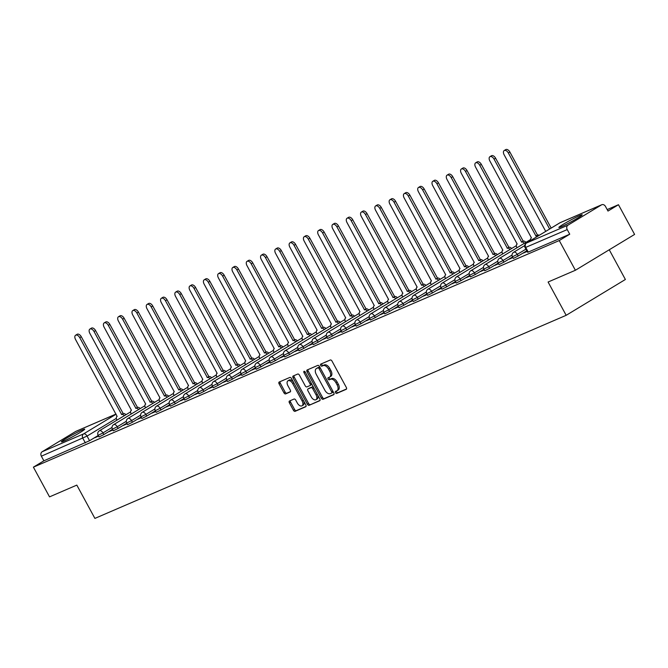 <?xml version="1.0" encoding="UTF-8"?>
<svg xmlns="http://www.w3.org/2000/svg" width="668" height="668" viewBox="0 0 668 668"><rect width="100%" height="100%" fill="white"/><g stroke="black" fill="none" stroke-linecap="round" stroke-linejoin="round"><path stroke-width="1" d="M335.486 392.667A1.169 0.685 -121.2 0 0 336.672 393.427L346.224 389.31A1.67 0.969 -121.2 0 0 346.291 389.277A1.67 0.969 -121.2 0 0 346.325 387.457L332.004 361.079A1.67 0.969 -121.2 0 0 330.309 360.002L320.757 364.118A1.169 0.685 -121.2 0 0 320.707 364.144A1.169 0.685 -121.2 0 0 320.682 365.413A1.169 0.685 -121.2 0 0 321.867 366.164L323.103 365.638A5.344 3.115 -121.2 0 1 328.531 369.087L329.725 371.283A5.344 3.115 -121.2 0 1 329.616 377.094A5.344 3.115 -121.2 0 1 329.391 377.211L328.155 377.746A1.169 0.685 -121.2 0 0 328.105 377.771A1.169 0.685 -121.2 0 0 328.088 379.04A1.169 0.685 -121.2 0 0 329.274 379.8L330.51 379.265A5.344 3.115 -121.2 0 1 335.929 382.714L337.123 384.91A5.344 3.115 -121.2 0 1 337.014 390.73A5.344 3.115 -121.2 0 1 336.789 390.838L335.553 391.373A1.169 0.685 -121.2 0 0 335.511 391.398A1.169 0.685 -121.2 0 0 335.486 392.667M336.488 390.972A1.169 0.685 -121.2 0 0 336.672 391.957A1.169 0.685 -121.2 0 0 337.858 392.709L346.55 388.96M321.684 363.718A1.169 0.685 -121.2 0 0 321.867 364.695A1.169 0.685 -121.2 0 0 323.053 365.454L324.289 364.92L323.103 365.638M329.09 377.345A1.169 0.685 -121.2 0 0 329.266 378.322A1.169 0.685 -121.2 0 0 330.451 379.082L331.687 378.547L330.51 379.265M63.827 441.097A13.277 0.868 -28.5 0 0 77.037 434.292A13.277 0.868 -28.5 0 0 84.736 429.173A13.277 0.868 -28.5 0 0 82.306 429.916A13.277 0.868 -28.5 0 0 69.096 436.722A13.277 0.868 -28.5 0 0 61.398 441.849A13.277 0.868 -28.5 0 0 63.827 441.097M561.295 226.728A13.277 0.868 -28.5 0 0 574.505 219.922A13.277 0.868 -28.5 0 0 582.204 214.804A13.277 0.868 -28.5 0 0 579.774 215.547A13.277 0.868 -28.5 0 0 566.564 222.352A13.277 0.868 -28.5 0 0 558.865 227.479A13.277 0.868 -28.5 0 0 561.295 226.728M289.511 401A1.67 0.969 -121.2 0 0 289.436 401.034A1.67 0.969 -121.2 0 0 289.403 402.854L293.419 410.252A1.67 0.969 -121.2 0 0 295.114 411.329L305.727 406.762A1.67 0.969 -121.2 0 0 305.794 406.72A1.67 0.969 -121.2 0 0 305.827 404.908L291.507 378.531A1.67 0.969 -121.2 0 0 289.812 377.453L279.207 382.021A1.67 0.969 -121.2 0 0 279.132 382.063A1.67 0.969 -121.2 0 0 279.099 383.875L283.95 392.817A1.67 0.969 -121.2 0 0 285.645 393.895L290.188 391.932A1.67 0.969 -121.2 0 0 290.254 391.899A1.67 0.969 -121.2 0 0 290.288 390.087L287.883 385.653A4.467 2.605 -121.2 0 1 287.975 380.793A4.467 2.605 -121.2 0 1 292.693 383.582L302.12 400.942A4.467 2.605 -121.2 0 1 302.036 405.802A4.467 2.605 -121.2 0 1 297.31 403.013L295.74 400.124A1.67 0.969 -121.2 0 0 294.045 399.046L289.511 401M567.975 225.166L601.484 204.884A3.407 2.755 66.7 0 1 601.759 204.742A3.407 2.755 66.7 0 1 605.475 206.437L607.989 211.063L618.468 204.717L634.6 234.426L575.39 270.264L548.094 282.021L566.172 315.313L94.898 518.401L76.82 485.102L49.532 496.867L33.4 467.157L559.258 240.555L569.737 234.209L567.224 229.583L525.115 247.653L527.628 252.279L528.254 252.086L525.741 247.461A3.407 2.755 66.7 0 1 526.484 243.043L567.975 225.166A3.407 2.755 66.7 0 0 567.224 229.583M575.39 270.264L559.258 240.555M321.383 398.203A1.67 0.969 -121.2 0 0 323.07 399.28L333.683 394.713A1.67 0.969 -121.2 0 0 333.749 394.679A1.67 0.969 -121.2 0 0 333.783 392.859L319.463 366.481A1.67 0.969 -121.2 0 0 317.768 365.404L307.163 369.972A1.67 0.969 -121.2 0 0 307.088 370.014A1.67 0.969 -121.2 0 0 307.055 371.825L321.383 398.203L322.56 397.485A1.67 0.969 -121.2 0 0 324.256 398.571L334.008 394.362M319.705 400.733L309.092 405.309A1.67 0.969 -121.2 0 1 307.397 404.232L293.077 377.854A1.67 0.969 -121.2 0 1 293.11 376.034A1.67 0.969 -121.2 0 1 293.185 376L297.719 374.047A1.67 0.969 -121.2 0 1 299.414 375.124L305.226 385.82A1.67 0.969 -121.2 0 0 306.921 386.897L309.927 385.603A1.67 0.969 -121.2 0 0 310.002 385.561A1.67 0.969 -121.2 0 0 310.036 383.749L303.99 372.61A1.169 0.685 -121.2 0 1 304.007 371.333A1.169 0.685 -121.2 0 1 305.243 372.068L319.805 398.879A1.67 0.969 -121.2 0 1 319.772 400.7A1.67 0.969 -121.2 0 1 319.705 400.733L319.838 400.658M98.221 435.478L89.57 440.713L87.057 436.087L41.366 456.186A3.407 2.755 -113.3 0 1 42.117 451.768L75.626 431.486A3.407 2.755 -113.3 0 1 75.901 431.344A3.407 2.755 -113.3 0 1 76.194 431.244M618.468 204.717L607.187 209.585M609.249 249.765L625.382 279.483L566.172 315.313M33.4 467.157L43.879 460.811L41.366 456.186M527.035 251.185L525.29 252.245M525.157 251.995L523.378 253.072L527.169 251.435M512.748 257.347L511.003 258.407M510.87 258.157L509.091 259.226L512.882 257.597M498.462 263.501L496.725 264.561M496.583 264.311L494.804 265.388L498.595 263.751M484.175 269.655L482.438 270.715M482.296 270.465L480.517 271.542L484.308 269.905M469.888 275.817L468.151 276.869M468.009 276.619L466.239 277.696L470.021 276.068M455.601 281.971L453.864 283.032M453.722 282.781L451.952 283.85L455.735 282.222M441.314 288.125L439.577 289.186M439.435 288.935L437.665 290.012L441.448 288.376M427.027 294.279L425.291 295.339M425.149 295.089L423.378 296.166L427.161 294.538M412.74 300.441L411.004 301.502M410.862 301.251L409.092 302.32L412.874 300.692M398.454 306.595L396.717 307.656M396.575 307.405L394.805 308.482L398.596 306.846M384.167 312.749L382.43 313.81M382.288 313.559L380.518 314.636L384.309 313M369.88 318.912L368.143 319.972M368.001 319.721L366.231 320.79L370.022 319.162M355.593 325.065L353.856 326.126M353.723 325.875L351.944 326.953L355.735 325.316M341.306 331.219L339.569 332.28M339.436 332.029L337.657 333.107L341.448 331.47M327.019 337.382L325.283 338.434M325.149 338.183L323.37 339.26L327.161 337.632M312.733 343.536L310.996 344.596M310.862 344.346L309.084 345.414L312.874 343.786M298.446 349.69L296.709 350.75M296.575 350.5L294.797 351.577L298.588 349.94M284.159 355.844L282.422 356.904M282.288 356.654L280.51 357.731L284.301 356.094M269.872 362.006L268.135 363.066M268.002 362.816L266.223 363.885L270.014 362.256M255.594 368.16L253.848 369.22M253.715 368.97L251.936 370.047L255.727 368.41M241.307 374.314L239.561 375.374M239.428 375.124L237.649 376.201L241.44 374.564M227.02 380.476L225.275 381.528M225.141 381.278L223.362 382.355L227.153 380.727M212.733 386.63L210.988 387.69M210.854 387.44L209.076 388.509L212.867 386.881M198.446 392.784L196.701 393.844M196.567 393.594L194.789 394.671L198.58 393.034M184.159 398.938L182.414 399.998M182.28 399.748L180.502 400.825L184.293 399.197M169.872 405.1L168.127 406.161M167.994 405.91L166.215 406.979L170.006 405.351M155.586 411.254L153.84 412.315M153.707 412.064L151.928 413.141L155.719 411.505M141.299 417.408L139.554 418.469M139.42 418.218L137.641 419.295L141.432 417.659M127.012 423.57L125.267 424.631M125.133 424.38L123.355 425.449L127.145 423.821M112.725 429.724L110.98 430.785M110.846 430.534L109.068 431.611L112.859 429.975M112.508 429.324L103.857 434.559L102.964 432.914L98.138 435.327L99.031 436.972L103.857 434.559M126.795 423.161L118.144 428.405L117.251 426.76L112.424 429.173L113.318 430.818L118.144 428.405M141.082 417.007L132.423 422.243L131.538 420.606L126.711 423.019L127.605 424.656L132.423 422.243M155.368 410.853L146.709 416.089L145.824 414.444L140.998 416.857L141.892 418.502L146.709 416.089M169.655 404.699L160.996 409.935L160.111 408.29L155.285 410.703L156.178 412.348L160.996 409.935M183.942 398.537L175.283 403.773L174.398 402.136L169.572 404.549L170.465 406.186L175.283 403.773M198.221 392.383L189.57 397.619L188.685 395.974L183.859 398.387L184.752 400.032L189.57 397.619M212.507 386.229L203.857 391.465L202.972 389.82L198.145 392.233L199.039 393.878L203.857 391.465M226.794 380.067L218.144 385.302L217.25 383.666L212.432 386.079L213.326 387.724L218.144 385.302M241.081 373.913L232.431 379.148L231.537 377.512L226.719 379.925L227.613 381.562L232.431 379.148M255.368 367.759L246.717 372.994L245.824 371.35L241.006 373.763L241.899 375.408L246.717 372.994M269.655 361.605L261.004 366.841L260.111 365.196L255.293 367.609L256.178 369.254L261.004 366.841M283.942 355.443L275.291 360.678L274.398 359.042L269.58 361.455L270.465 363.091L275.291 360.678M298.229 349.289L289.578 354.524L288.685 352.879L283.867 355.292L284.752 356.937L289.578 354.524M312.515 343.135L303.865 348.37L302.971 346.725L298.153 349.139L299.039 350.784L303.865 348.37M326.802 336.973L318.152 342.208L317.258 340.571L312.44 342.985L313.325 344.63L318.152 342.208M341.089 330.819L332.439 336.054L331.545 334.409L326.727 336.831L327.612 338.467L332.439 336.054M355.376 324.665L346.725 329.9L345.832 328.255L341.014 330.668L341.899 332.313L346.725 329.9M369.663 318.502L361.012 323.746L360.119 322.101L355.292 324.514L356.186 326.159L361.012 323.746M383.95 312.348L375.299 317.584L374.406 315.947L369.579 318.36L370.473 319.997L375.299 317.584M398.237 306.195L389.586 311.43L388.692 309.785L383.866 312.198L384.76 313.843L389.586 311.43M412.523 300.041L403.873 305.276L402.979 303.631L398.153 306.044L399.046 307.689L403.873 305.276M426.81 293.878L418.16 299.114L417.266 297.477L412.44 299.89L413.333 301.527L418.16 299.114M441.097 287.724L432.446 292.96L431.553 291.315L426.727 293.728L427.62 295.373L432.446 292.96M455.384 281.57L446.733 286.806L445.84 285.161L441.014 287.574L441.907 289.219L446.733 286.806M469.671 275.408L461.02 280.644L460.127 279.007L455.3 281.42L456.194 283.065L461.02 280.644M483.958 269.254L475.307 274.49L474.414 272.845L469.587 275.266L470.481 276.903L475.307 274.49M498.245 263.1L489.594 268.336L488.7 266.691L483.874 269.104L484.768 270.749L489.594 268.336M512.531 256.946L503.881 262.182L502.987 260.537L498.161 262.95L499.054 264.595L503.881 262.182M526.818 250.784L518.168 256.019L517.274 254.383L512.448 256.796L513.341 258.433L518.168 256.019M98.438 435.878L94.781 437.765L98.572 436.129M43.879 460.811L89.57 440.713M569.737 234.209L528.254 252.086M337.975 390.12A5.344 3.115 -121.2 0 0 338.2 390.012A5.344 3.115 -121.2 0 0 338.309 384.192L337.123 384.91M331.687 378.547A5.344 3.115 -121.2 0 1 337.115 381.996L338.309 384.192M330.576 376.493A5.344 3.115 -121.2 0 0 330.802 376.385A5.344 3.115 -121.2 0 0 330.911 370.565L329.725 371.283M324.289 364.92A5.344 3.115 -121.2 0 1 329.716 368.369L330.911 370.565M308.015 369.604A1.67 0.969 -121.2 0 0 308.24 371.116L322.56 397.485M331.579 393.085A1.169 0.685 -121.2 0 0 331.629 393.06A1.169 0.685 -121.2 0 0 331.654 391.79L319.079 368.636A1.169 0.685 -121.2 0 0 317.893 367.884L316.59 368.444A5.344 3.115 -121.2 0 0 316.365 368.561A5.344 3.115 -121.2 0 0 316.256 374.372L324.848 390.195A5.344 3.115 -121.2 0 0 330.276 393.652L331.579 393.085M331.67 393.034L332.764 392.375A1.169 0.685 -121.2 0 0 332.814 392.35A1.169 0.685 -121.2 0 0 332.948 391.314M320.122 367.692A1.169 0.685 -121.2 0 0 319.079 367.166L317.893 367.884M317.35 367.984A5.344 3.115 -121.2 0 1 317.55 367.843A5.344 3.115 -121.2 0 1 317.776 367.726L319.079 367.166M320.03 400.391L309.092 405.309M294.037 375.633A1.67 0.969 -121.2 0 0 294.262 377.136L308.583 403.514A1.67 0.969 -121.2 0 0 310.278 404.591M310.061 385.519L311.113 384.885A1.67 0.969 -121.2 0 0 311.188 384.843A1.67 0.969 -121.2 0 0 311.355 383.315M311.255 396.917A4.467 2.605 -121.2 0 0 315.972 399.706A4.467 2.605 -121.2 0 0 316.064 394.846L312.741 388.726A1.67 0.969 -121.2 0 0 311.046 387.649L308.031 388.951A1.67 0.969 -121.2 0 0 307.965 388.985A1.67 0.969 -121.2 0 0 307.931 390.797L311.255 396.917M315.972 399.706L317.158 398.988A4.467 2.605 -121.2 0 0 317.475 394.596M313.751 387.741A1.67 0.969 -121.2 0 0 312.232 386.931L311.046 387.649M309.084 388.308A1.67 0.969 -121.2 0 1 309.15 388.267A1.67 0.969 -121.2 0 1 309.217 388.233L312.232 386.931M302.036 405.802L303.214 405.084A4.467 2.605 -121.2 0 0 303.539 400.691M293.611 382.413A4.467 2.605 -121.2 0 0 289.161 380.075L287.975 380.793M280.059 381.653A1.67 0.969 -121.2 0 0 280.284 383.156L285.136 392.099A1.67 0.969 -121.2 0 0 286.831 393.176L290.513 391.59M290.363 400.633A1.67 0.969 -121.2 0 0 290.588 402.136L294.605 409.534A1.67 0.969 -121.2 0 0 296.3 410.611L306.053 406.411M549.63 229.024L508.34 152.972A3.916 2.28 -121.2 0 0 504.206 150.534A3.916 2.28 -121.2 0 0 504.131 154.792L545.723 231.387M504.206 150.534L505.751 149.599A3.916 2.28 58.8 0 1 509.884 152.045L551.175 228.089M537.673 236.255A3.407 1.979 -121.2 0 0 535.936 235.963L494.053 159.134A3.916 2.28 -121.2 0 0 489.92 156.688A3.916 2.28 -121.2 0 0 489.844 160.946L531.452 237.891A3.407 1.979 -121.2 0 0 531.31 237.967A3.407 1.979 -121.2 0 0 530.759 240.447M489.92 156.688L491.464 155.761A3.916 2.28 58.8 0 1 495.598 158.199L537.481 235.027A3.407 1.979 58.8 0 1 539.218 235.32M537.339 235.086L535.803 236.021M524.397 243.286A3.407 1.979 -121.2 0 0 521.65 242.117L479.766 165.288A3.916 2.28 -121.2 0 0 475.633 162.85A3.916 2.28 -121.2 0 0 475.558 167.1L517.166 244.045A3.407 1.979 -121.2 0 0 517.024 244.121A3.407 1.979 -121.2 0 0 516.94 247.795M475.633 162.85L477.177 161.915A3.916 2.28 58.8 0 1 481.311 164.353L523.194 241.181A3.407 1.979 58.8 0 1 525.933 242.35M523.052 241.24L521.516 242.175M510.11 249.44A3.407 1.979 -121.2 0 0 507.363 248.271L465.487 171.442A3.916 2.28 -121.2 0 0 461.346 169.004A3.916 2.28 -121.2 0 0 461.271 173.262L502.879 250.208A3.407 1.979 -121.2 0 0 502.737 250.275A3.407 1.979 -121.2 0 0 502.653 253.949M461.346 169.004L462.891 168.069A3.916 2.28 58.8 0 1 467.024 170.515L508.907 247.344A3.407 1.979 58.8 0 1 511.646 248.504M508.765 247.402L507.229 248.329M495.823 255.594A3.407 1.979 -121.2 0 0 493.084 254.424L451.201 177.604A3.916 2.28 -121.2 0 0 447.067 175.158A3.916 2.28 -121.2 0 0 446.984 179.416L488.592 256.362A3.407 1.979 -121.2 0 0 488.45 256.437A3.407 1.979 -121.2 0 0 488.366 260.102M447.067 175.158L448.604 174.231A3.916 2.28 58.8 0 1 452.737 176.669L494.621 253.498A3.407 1.979 58.8 0 1 497.359 254.667M494.479 253.556L492.942 254.491M481.536 261.747A3.407 1.979 -121.2 0 0 478.797 260.587L436.914 183.758A3.916 2.28 -121.2 0 0 432.78 181.312A3.916 2.28 -121.2 0 0 432.697 185.57L474.305 262.516A3.407 1.979 -121.2 0 0 474.163 262.591A3.407 1.979 -121.2 0 0 474.08 266.265M432.78 181.312L434.317 180.385A3.916 2.28 58.8 0 1 438.45 182.823L480.334 259.652A3.407 1.979 58.8 0 1 483.073 260.821M480.192 259.71L478.655 260.645M467.249 267.91A3.407 1.979 -121.2 0 0 464.51 266.741L422.627 189.912A3.916 2.28 -121.2 0 0 418.494 187.474A3.916 2.28 -121.2 0 0 418.41 191.733L460.018 268.678A3.407 1.979 -121.2 0 0 459.876 268.745A3.407 1.979 -121.2 0 0 459.793 272.419M418.494 187.474L420.03 186.539A3.916 2.28 58.8 0 1 424.163 188.986L466.047 265.806A3.407 1.979 58.8 0 1 468.786 266.975M465.905 265.872L464.369 266.799M452.962 274.064A3.407 1.979 -121.2 0 0 450.224 272.895L408.34 196.075A3.916 2.28 -121.2 0 0 404.207 193.628A3.916 2.28 -121.2 0 0 404.123 197.887L445.731 274.832A3.407 1.979 -121.2 0 0 445.589 274.907A3.407 1.979 -121.2 0 0 445.506 278.573M404.207 193.628L405.743 192.693A3.916 2.28 58.8 0 1 409.876 195.139L451.76 271.968A3.407 1.979 58.8 0 1 454.499 273.129M451.626 272.026L450.082 272.953M438.676 280.218A3.407 1.979 -121.2 0 0 435.937 279.057L394.053 202.229A3.916 2.28 -121.2 0 0 389.92 199.782A3.916 2.28 -121.2 0 0 389.836 204.041L431.445 280.986A3.407 1.979 -121.2 0 0 431.303 281.061A3.407 1.979 -121.2 0 0 431.219 284.735M389.92 199.782L391.456 198.855A3.916 2.28 58.8 0 1 395.59 201.293L437.473 278.122A3.407 1.979 58.8 0 1 440.212 279.291M437.34 278.18L435.795 279.115M424.389 286.38A3.407 1.979 -121.2 0 0 421.65 285.211L379.766 208.383A3.916 2.28 -121.2 0 0 375.633 205.944A3.916 2.28 -121.2 0 0 375.55 210.203L417.158 287.148A3.407 1.979 -121.2 0 0 417.016 287.215A3.407 1.979 -121.2 0 0 416.932 290.889M375.633 205.944L377.169 205.009A3.916 2.28 58.8 0 1 381.303 207.456L423.186 284.276A3.407 1.979 58.8 0 1 425.925 285.445M423.053 284.334L421.508 285.269M410.102 292.534A3.407 1.979 -121.2 0 0 407.363 291.365L365.479 214.537A3.916 2.28 -121.2 0 0 361.346 212.098A3.916 2.28 -121.2 0 0 361.263 216.357L402.871 293.302A3.407 1.979 -121.2 0 0 402.729 293.377A3.407 1.979 -121.2 0 0 402.645 297.043M361.346 212.098L362.883 211.163A3.916 2.28 58.8 0 1 367.016 213.61L408.899 290.438A3.407 1.979 58.8 0 1 411.638 291.599M408.766 290.496L407.221 291.423M395.815 298.688A3.407 1.979 -121.2 0 0 393.076 297.527L351.193 220.699A3.916 2.28 -121.2 0 0 347.059 218.252A3.916 2.28 -121.2 0 0 346.976 222.511L388.584 299.456A3.407 1.979 -121.2 0 0 388.442 299.531A3.407 1.979 -121.2 0 0 388.358 303.197M347.059 218.252L348.596 217.325A3.916 2.28 58.8 0 1 352.729 219.764L394.613 296.592A3.407 1.979 58.8 0 1 397.351 297.761M394.479 296.65L392.934 297.586M381.528 304.85A3.407 1.979 -121.2 0 0 378.789 303.681L336.906 226.853A3.916 2.28 -121.2 0 0 332.773 224.415A3.916 2.28 -121.2 0 0 332.689 228.665L374.297 305.61A3.407 1.979 -121.2 0 0 374.155 305.685A3.407 1.979 -121.2 0 0 374.072 309.359M332.773 224.415L334.309 223.479A3.916 2.28 58.8 0 1 338.442 225.918L380.326 302.746A3.407 1.979 58.8 0 1 383.065 303.915M380.192 302.804L378.647 303.74M367.241 311.004A3.407 1.979 -121.2 0 0 364.503 309.835L322.619 233.007A3.916 2.28 -121.2 0 0 318.486 230.569A3.916 2.28 -121.2 0 0 318.402 234.827L360.01 311.772A3.407 1.979 -121.2 0 0 359.868 311.839A3.407 1.979 -121.2 0 0 359.785 315.513M318.486 230.569L320.022 229.633A3.916 2.28 58.8 0 1 324.155 232.08L366.039 308.908A3.407 1.979 58.8 0 1 368.778 310.069M365.905 308.967L364.361 309.894M352.954 317.158A3.407 1.979 -121.2 0 0 350.216 315.989L308.332 239.169A3.916 2.28 -121.2 0 0 304.199 236.722A3.916 2.28 -121.2 0 0 304.115 240.981L345.723 317.926A3.407 1.979 -121.2 0 0 345.581 318.001A3.407 1.979 -121.2 0 0 345.498 321.667M304.199 236.722L305.735 235.796A3.916 2.28 58.8 0 1 309.868 238.234L351.752 315.062A3.407 1.979 58.8 0 1 354.491 316.231M351.618 315.121L350.074 316.048M338.668 323.312A3.407 1.979 -121.2 0 0 335.929 322.151L294.045 245.323A3.916 2.28 -121.2 0 0 289.912 242.876A3.916 2.28 -121.2 0 0 289.829 247.135L331.437 324.08A3.407 1.979 -121.2 0 0 331.295 324.155A3.407 1.979 -121.2 0 0 331.211 327.829M289.912 242.876L291.448 241.95A3.916 2.28 58.8 0 1 295.582 244.388L337.465 321.216A3.407 1.979 58.8 0 1 340.204 322.385M337.332 321.275L335.787 322.21M324.381 329.474A3.407 1.979 -121.2 0 0 321.642 328.305L279.758 251.477A3.916 2.28 -121.2 0 0 275.625 249.039A3.916 2.28 -121.2 0 0 275.542 253.297L317.15 330.243A3.407 1.979 -121.2 0 0 317.016 330.309A3.407 1.979 -121.2 0 0 316.924 333.983M275.625 249.039L277.162 248.104A3.916 2.28 58.8 0 1 281.295 250.55L323.178 327.37A3.407 1.979 58.8 0 1 325.917 328.539M323.045 327.429L321.5 328.364M310.094 335.628A3.407 1.979 -121.2 0 0 307.355 334.459L265.472 257.631A3.916 2.28 -121.2 0 0 261.338 255.193A3.916 2.28 -121.2 0 0 261.255 259.451L302.871 336.396A3.407 1.979 -121.2 0 0 302.729 336.472A3.407 1.979 -121.2 0 0 302.637 340.137M261.338 255.193L262.875 254.257A3.916 2.28 58.8 0 1 267.008 256.704L308.892 333.532A3.407 1.979 58.8 0 1 311.63 334.693M308.758 333.591L307.213 334.518M295.807 341.782A3.407 1.979 -121.2 0 0 293.068 340.622L251.185 263.793A3.916 2.28 -121.2 0 0 247.051 261.347A3.916 2.28 -121.2 0 0 246.968 265.605L288.584 342.55A3.407 1.979 -121.2 0 0 288.442 342.626A3.407 1.979 -121.2 0 0 288.351 346.3M247.051 261.347L248.588 260.42A3.916 2.28 58.8 0 1 252.721 262.858L294.605 339.686A3.407 1.979 58.8 0 1 297.344 340.855M294.471 339.745L292.935 340.68M281.52 347.944A3.407 1.979 -121.2 0 0 278.781 346.776L236.898 269.947A3.916 2.28 -121.2 0 0 232.765 267.509A3.916 2.28 -121.2 0 0 232.689 271.759L274.298 348.704A3.407 1.979 -121.2 0 0 274.156 348.779A3.407 1.979 -121.2 0 0 274.064 352.454M232.765 267.509L234.301 266.574A3.916 2.28 58.8 0 1 238.434 269.012L280.318 345.84A3.407 1.979 58.8 0 1 283.057 347.009M280.184 345.899L278.648 346.834M267.233 354.098A3.407 1.979 -121.2 0 0 264.495 352.929L222.611 276.101A3.916 2.28 -121.2 0 0 218.478 273.663A3.916 2.28 -121.2 0 0 218.403 277.921L260.011 354.867A3.407 1.979 -121.2 0 0 259.869 354.933A3.407 1.979 -121.2 0 0 259.777 358.607M218.478 273.663L220.014 272.728A3.916 2.28 58.8 0 1 224.147 275.174L266.031 352.003A3.407 1.979 58.8 0 1 268.77 353.163M265.897 352.061L264.361 352.988M252.947 360.252A3.407 1.979 -121.2 0 0 250.208 359.083L208.324 282.263A3.916 2.28 -121.2 0 0 204.191 279.817A3.916 2.28 -121.2 0 0 204.116 284.075L245.724 361.021A3.407 1.979 -121.2 0 0 245.582 361.096A3.407 1.979 -121.2 0 0 245.49 364.761M204.191 279.817L205.727 278.89A3.916 2.28 58.8 0 1 209.861 281.328L251.744 358.157A3.407 1.979 58.8 0 1 254.491 359.326M251.611 358.215L250.074 359.15M238.66 366.406A3.407 1.979 -121.2 0 0 235.921 365.246L194.037 288.417A3.916 2.28 -121.2 0 0 189.904 285.971A3.916 2.28 -121.2 0 0 189.829 290.229L231.437 367.175A3.407 1.979 -121.2 0 0 231.295 367.25A3.407 1.979 -121.2 0 0 231.203 370.924M189.904 285.971L191.44 285.044A3.916 2.28 58.8 0 1 195.582 287.482L237.457 364.31A3.407 1.979 58.8 0 1 240.204 365.479M237.324 364.369L235.787 365.304M224.373 372.569A3.407 1.979 -121.2 0 0 221.634 371.4L179.75 294.571A3.916 2.28 -121.2 0 0 175.617 292.133A3.916 2.28 -121.2 0 0 175.542 296.392L217.15 373.337A3.407 1.979 -121.2 0 0 217.008 373.404A3.407 1.979 -121.2 0 0 216.916 377.078M175.617 292.133L177.162 291.198A3.916 2.28 58.8 0 1 181.295 293.644L223.17 370.464A3.407 1.979 58.8 0 1 225.918 371.633M223.037 370.531L221.5 371.458M210.086 378.723A3.407 1.979 -121.2 0 0 207.347 377.554L165.464 300.734A3.916 2.28 -121.2 0 0 161.33 298.287A3.916 2.28 -121.2 0 0 161.255 302.546L202.863 379.491A3.407 1.979 -121.2 0 0 202.721 379.566A3.407 1.979 -121.2 0 0 202.638 383.232M161.33 298.287L162.875 297.352A3.916 2.28 58.8 0 1 167.008 299.798L208.892 376.627A3.407 1.979 58.8 0 1 211.631 377.787M208.75 376.685L207.214 377.612M195.799 384.877A3.407 1.979 -121.2 0 0 193.06 383.716L151.177 306.888A3.916 2.28 -121.2 0 0 147.043 304.441A3.916 2.28 -121.2 0 0 146.968 308.7L188.576 385.645A3.407 1.979 -121.2 0 0 188.434 385.72A3.407 1.979 -121.2 0 0 188.351 389.394M147.043 304.441L148.588 303.514A3.916 2.28 58.8 0 1 152.721 305.952L194.605 382.781A3.407 1.979 58.8 0 1 197.344 383.95M194.463 382.839L192.927 383.774M181.512 391.039A3.407 1.979 -121.2 0 0 178.773 389.87L136.89 313.041A3.916 2.28 -121.2 0 0 132.757 310.603A3.916 2.28 -121.2 0 0 132.681 314.862L174.29 391.807A3.407 1.979 -121.2 0 0 174.148 391.874A3.407 1.979 -121.2 0 0 174.064 395.548M132.757 310.603L134.301 309.668A3.916 2.28 58.8 0 1 138.435 312.115L180.318 388.935A3.407 1.979 58.8 0 1 183.057 390.104M180.176 388.993L178.64 389.928M167.225 397.193A3.407 1.979 -121.2 0 0 164.487 396.024L122.603 319.195A3.916 2.28 -121.2 0 0 118.47 316.757A3.916 2.28 -121.2 0 0 118.395 321.016L160.003 397.961A3.407 1.979 -121.2 0 0 159.861 398.036A3.407 1.979 -121.2 0 0 159.777 401.702M118.47 316.757L120.015 315.822A3.916 2.28 58.8 0 1 124.148 318.269L166.031 395.097A3.407 1.979 58.8 0 1 168.77 396.258M165.889 395.155L164.353 396.082M152.939 403.347A3.407 1.979 -121.2 0 0 150.2 402.186L108.316 325.358A3.916 2.28 -121.2 0 0 104.183 322.911A3.916 2.28 -121.2 0 0 104.108 327.17L145.716 404.115A3.407 1.979 -121.2 0 0 145.574 404.19A3.407 1.979 -121.2 0 0 145.49 407.856M104.183 322.911L105.728 321.984A3.916 2.28 58.8 0 1 109.861 324.423L151.745 401.251A3.407 1.979 58.8 0 1 154.483 402.42M151.603 401.309L150.066 402.245M138.652 409.509A3.407 1.979 -121.2 0 0 135.913 408.34L94.029 331.512A3.916 2.28 -121.2 0 0 89.896 329.074A3.916 2.28 -121.2 0 0 89.821 333.324L131.429 410.269A3.407 1.979 -121.2 0 0 131.287 410.344A3.407 1.979 -121.2 0 0 131.204 414.018M89.896 329.074L91.441 328.138A3.916 2.28 58.8 0 1 95.574 330.576L137.458 407.405A3.407 1.979 58.8 0 1 140.196 408.574M137.316 407.463L135.779 408.399M124.365 415.663A3.407 1.979 -121.2 0 0 121.626 414.494L79.742 337.666A3.916 2.28 -121.2 0 0 75.609 335.227A3.916 2.28 -121.2 0 0 75.534 339.486L117.142 416.431A3.407 1.979 -121.2 0 0 117 416.498A3.407 1.979 -121.2 0 0 116.917 420.172M75.609 335.227L77.154 334.292A3.916 2.28 58.8 0 1 81.287 336.739L123.171 413.567A3.407 1.979 58.8 0 1 125.91 414.728M123.029 413.626L121.492 414.552M337.858 392.709L336.672 393.427M323.053 365.454L321.867 366.164M330.451 379.082L329.274 379.8M116.332 418.368L87.057 436.087A3.407 1.979 58.8 0 0 83.6 433.891L116.107 414.218M116.032 414.076L75.626 431.486M42.117 451.768L83.6 433.891A3.407 2.755 66.7 0 0 82.857 438.308L85.37 442.934M601.484 204.884L560.001 222.761L526.484 243.043A3.407 1.979 -121.2 0 0 526.342 243.11A3.407 1.979 -121.2 0 0 525.983 243.453M112.015 427.436L102.964 432.914A3.407 1.979 58.8 0 0 99.507 430.718A3.407 1.979 58.8 0 0 99.365 430.793A3.407 3.407 0 0 0 98.138 435.327M126.302 421.283L117.251 426.76A3.407 1.979 58.8 0 0 113.794 424.564A3.407 1.979 58.8 0 0 113.652 424.639A3.407 3.407 0 0 0 112.424 429.173M140.589 415.129L131.538 420.606A3.407 1.979 58.8 0 0 128.081 418.41A3.407 1.979 58.8 0 0 127.939 418.477A3.407 3.407 0 0 0 126.711 423.019M154.876 408.966L145.824 414.444A3.407 1.979 58.8 0 0 142.368 412.248A3.407 1.979 58.8 0 0 142.226 412.323A3.407 3.407 0 0 0 140.998 416.857M169.163 402.812L160.111 408.29A3.407 1.979 58.8 0 0 156.654 406.094A3.407 1.979 58.8 0 0 156.512 406.169A3.407 3.407 0 0 0 155.285 410.703M183.449 396.658L174.398 402.136A3.407 1.979 58.8 0 0 170.941 399.94A3.407 1.979 58.8 0 0 170.799 400.007A3.407 3.407 0 0 0 169.572 404.549M197.736 390.496L188.685 395.974A3.407 1.979 58.8 0 0 185.228 393.778A3.407 1.979 58.8 0 0 185.086 393.853A3.407 3.407 0 0 0 183.859 398.387M212.023 384.342L202.972 389.82A3.407 1.979 58.8 0 0 199.515 387.624A3.407 1.979 58.8 0 0 199.373 387.699A3.407 3.407 0 0 0 198.145 392.233M226.31 378.188L217.25 383.666A3.407 1.979 58.8 0 0 213.802 381.47A3.407 1.979 58.8 0 0 213.66 381.537A3.407 3.407 0 0 0 212.432 386.079M240.597 372.026L231.537 377.512A3.407 1.979 58.8 0 0 228.089 375.307A3.407 1.979 58.8 0 0 227.947 375.383A3.407 3.407 0 0 0 226.719 379.925M254.875 365.872L245.824 371.35A3.407 1.979 58.8 0 0 242.375 369.154A3.407 1.979 58.8 0 0 242.234 369.229A3.407 3.407 0 0 0 241.006 373.763M269.162 359.718L260.111 365.196A3.407 1.979 58.8 0 0 256.662 363A3.407 1.979 58.8 0 0 256.52 363.075A3.407 3.407 0 0 0 255.293 367.609M283.449 353.564L274.398 359.042A3.407 1.979 58.8 0 0 270.949 356.846A3.407 1.979 58.8 0 0 270.807 356.912A3.407 3.407 0 0 0 269.58 361.455M297.736 347.402L288.685 352.879A3.407 1.979 58.8 0 0 285.236 350.683A3.407 1.979 58.8 0 0 285.094 350.758A3.407 3.407 0 0 0 283.867 355.292M312.023 341.248L302.971 346.725A3.407 1.979 58.8 0 0 299.523 344.529A3.407 1.979 58.8 0 0 299.381 344.604A3.407 3.407 0 0 0 298.153 349.139M326.31 335.094L317.258 340.571A3.407 1.979 58.8 0 0 313.81 338.375A3.407 1.979 58.8 0 0 313.668 338.442A3.407 3.407 0 0 0 312.44 342.985M340.596 328.932L331.545 334.409A3.407 1.979 58.8 0 0 328.097 332.213A3.407 1.979 58.8 0 0 327.955 332.288A3.407 3.407 0 0 0 326.727 336.831M354.883 322.778L345.832 328.255A3.407 1.979 58.8 0 0 342.383 326.059A3.407 1.979 58.8 0 0 342.241 326.134A3.407 3.407 0 0 0 341.014 330.668M369.17 316.624L360.119 322.101A3.407 1.979 58.8 0 0 356.67 319.905A3.407 1.979 58.8 0 0 356.528 319.98A3.407 3.407 0 0 0 355.292 324.514M383.457 310.47L374.406 315.947A3.407 1.979 58.8 0 0 370.957 313.743A3.407 1.979 58.8 0 0 370.815 313.818A3.407 3.407 0 0 0 369.579 318.36M397.744 304.307L388.692 309.785A3.407 1.979 58.8 0 0 385.244 307.589A3.407 1.979 58.8 0 0 385.102 307.664A3.407 3.407 0 0 0 383.866 312.198M412.031 298.153L402.979 303.631A3.407 1.979 58.8 0 0 399.531 301.435A3.407 1.979 58.8 0 0 399.389 301.51A3.407 3.407 0 0 0 398.153 306.044M426.318 291.999L417.266 297.477A3.407 1.979 58.8 0 0 413.818 295.281A3.407 1.979 58.8 0 0 413.676 295.348A3.407 3.407 0 0 0 412.44 299.89M440.604 285.837L431.553 291.315A3.407 1.979 58.8 0 0 428.105 289.119A3.407 1.979 58.8 0 0 427.963 289.194A3.407 3.407 0 0 0 426.727 293.728M454.891 279.683L445.84 285.161A3.407 1.979 58.8 0 0 442.383 282.965A3.407 1.979 58.8 0 0 442.249 283.04A3.407 3.407 0 0 0 441.014 287.574M469.178 273.529L460.127 279.007A3.407 1.979 58.8 0 0 456.67 276.811A3.407 1.979 58.8 0 0 456.528 276.878A3.407 3.407 0 0 0 455.3 281.42M483.465 267.367L474.414 272.845A3.407 1.979 58.8 0 0 470.957 270.649A3.407 1.979 58.8 0 0 470.815 270.724A3.407 3.407 0 0 0 469.587 275.266M497.752 261.213L488.7 266.691A3.407 1.979 58.8 0 0 485.244 264.495A3.407 1.979 58.8 0 0 485.102 264.57A3.407 3.407 0 0 0 483.874 269.104M512.039 255.059L502.987 260.537A3.407 1.979 58.8 0 0 499.53 258.341A3.407 1.979 58.8 0 0 499.388 258.416A3.407 3.407 0 0 0 498.161 262.95M525.925 249.147L517.274 254.383A3.407 1.979 58.8 0 0 513.817 252.187A3.407 1.979 58.8 0 0 513.675 252.254A3.407 3.407 0 0 0 512.448 256.796M601.759 204.742L560.277 222.619A3.407 3.407 0 0 0 559.859 222.828A3.407 1.979 -121.2 0 1 560.001 222.761A3.407 2.755 -113.3 0 1 560.277 222.619A3.407 2.755 -113.3 0 1 560.561 222.519M525.115 247.653A3.407 3.407 0 0 1 526.342 243.11L559.859 222.828A3.407 1.979 -121.2 0 0 559.726 222.92M337.115 381.996L335.929 382.714M329.716 368.369L328.531 369.087M308.24 371.116L307.055 371.825M324.256 398.571L323.07 399.28M332.823 391.081L331.654 391.79M320.248 367.926L319.079 368.636M317.776 367.726L316.59 368.444M308.583 403.514L307.397 404.232M294.262 377.136L293.077 377.854M311.204 383.04L310.036 383.749M305.151 371.909L303.99 372.61M317.233 394.137L316.064 394.846M313.91 388.024L312.741 388.726M309.217 388.233L308.031 388.951M303.289 400.232L302.12 400.942M293.862 382.873L292.693 383.582M286.831 393.176L285.645 393.895M285.136 392.099L283.95 392.817M280.284 383.156L279.099 383.875M296.3 410.611L295.114 411.329M294.605 409.534L293.419 410.252M290.588 402.136L289.403 402.854M509.884 152.045L508.34 152.972M537.481 235.027L535.936 235.963M495.598 158.199L494.053 159.134M523.194 241.181L521.65 242.117M481.311 164.353L479.766 165.288M508.907 247.344L507.363 248.271M467.024 170.515L465.487 171.442M494.621 253.498L493.084 254.424M452.737 176.669L451.201 177.604M480.334 259.652L478.797 260.587M438.45 182.823L436.914 183.758M466.047 265.806L464.51 266.741M424.163 188.986L422.627 189.912M451.76 271.968L450.224 272.895M409.876 195.139L408.34 196.075M437.473 278.122L435.937 279.057M395.59 201.293L394.053 202.229M423.186 284.276L421.65 285.211M381.303 207.456L379.766 208.383M408.899 290.438L407.363 291.365M367.016 213.61L365.479 214.537M394.613 296.592L393.076 297.527M352.729 219.764L351.193 220.699M380.326 302.746L378.789 303.681M338.442 225.918L336.906 226.853M366.039 308.908L364.503 309.835M324.155 232.08L322.619 233.007M351.752 315.062L350.216 315.989M309.868 238.234L308.332 239.169M337.465 321.216L335.929 322.151M295.582 244.388L294.045 245.323M323.178 327.37L321.642 328.305M281.295 250.55L279.758 251.477M308.892 333.532L307.355 334.459M267.008 256.704L265.472 257.631M294.605 339.686L293.068 340.622M252.721 262.858L251.185 263.793M280.318 345.84L278.781 346.776M238.434 269.012L236.898 269.947M266.031 352.003L264.495 352.929M224.147 275.174L222.611 276.101M251.744 358.157L250.208 359.083M209.861 281.328L208.324 282.263M237.457 364.31L235.921 365.246M195.582 287.482L194.037 288.417M223.17 370.464L221.634 371.4M181.295 293.644L179.75 294.571M208.892 376.627L207.347 377.554M167.008 299.798L165.464 300.734M194.605 382.781L193.06 383.716M152.721 305.952L151.177 306.888M180.318 388.935L178.773 389.87M138.435 312.115L136.89 313.041M166.031 395.097L164.487 396.024M124.148 318.269L122.603 319.195M151.745 401.251L150.2 402.186M109.861 324.423L108.316 325.358M137.458 407.405L135.913 408.34M95.574 330.576L94.029 331.512M123.171 413.567L121.626 414.494M81.287 336.739L79.742 337.666M513.675 252.254L524.731 245.565M499.388 258.416L530.626 239.511M485.102 264.57L516.339 245.665M470.815 270.724L502.052 251.819M456.528 276.878L487.765 257.982M442.249 283.04L473.478 264.136M427.963 289.194L459.192 270.289M413.676 295.348L444.905 276.443M399.389 301.51L430.618 282.606M385.102 307.664L416.331 288.76M370.815 313.818L402.053 294.914M356.528 319.98L387.766 301.076M342.241 326.134L373.479 307.23M327.955 332.288L359.192 313.384M313.668 338.442L344.905 319.546M299.381 344.604L330.618 325.7M285.094 350.758L316.331 331.854M270.807 356.912L302.045 338.008M256.52 363.075L287.758 344.17M242.234 369.229L273.471 350.324M227.947 375.383L259.184 356.478M213.66 381.537L244.897 362.64M199.373 387.699L230.61 368.794M185.086 393.853L216.323 374.948M170.799 400.007L202.037 381.102M156.512 406.169L187.75 387.265M142.226 412.323L173.463 393.419M127.939 418.477L159.176 399.573M113.652 424.639L144.889 405.735M99.365 430.793L130.602 411.889M116.023 414.051L75.901 431.344M338.2 390.012L337.014 390.73M330.802 376.385L329.616 377.094M332.814 392.35L331.629 393.06M317.55 367.843L316.365 368.561M311.188 384.843L310.002 385.561M309.15 388.267L307.965 388.985"/></g></svg>
